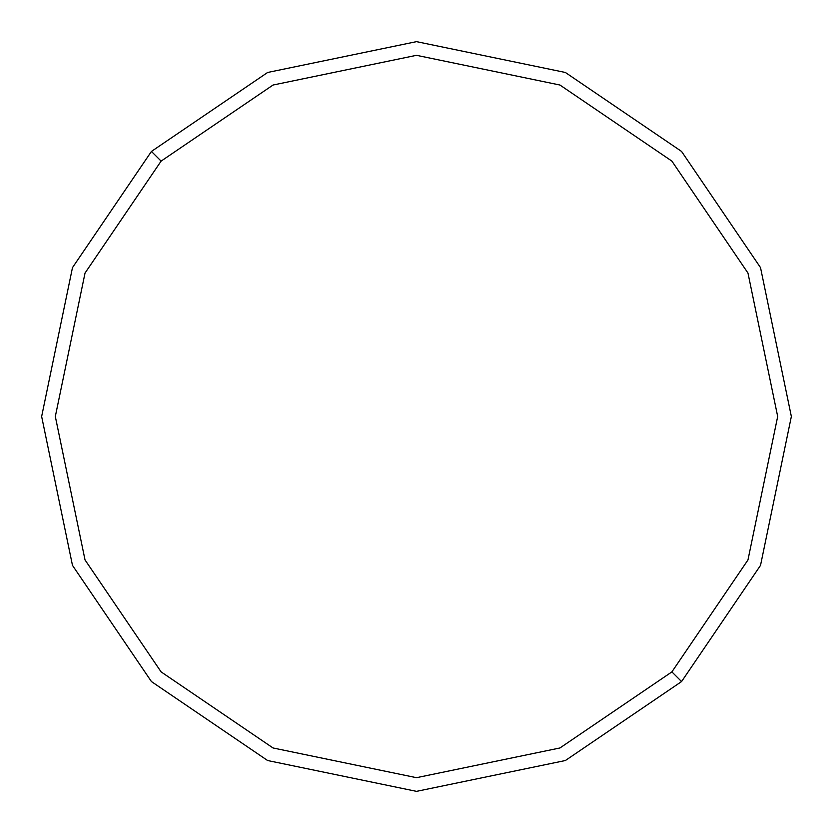<?xml version="1.0" encoding="UTF-8"?>
<svg xmlns="http://www.w3.org/2000/svg" width="833" height="833" viewBox="0 0 833 833"><rect width="100%" height="100%" fill="white"/><g stroke="black" fill="none" stroke-linecap="round" stroke-linejoin="round"><path stroke-width="1.25" d="M151.439 151.439L72.481 267.622L41.65 416.5L72.481 565.378L151.439 681.561L267.622 760.519L416.5 791.35L565.378 760.519L681.561 681.561L760.519 565.378L791.35 416.5L760.519 267.622L681.561 151.439L565.378 72.481L416.5 41.65L267.622 72.481L151.439 151.439L161.113 161.113L85.039 273.047L55.322 416.5L85.039 559.953L161.113 671.887L273.047 747.961L416.5 777.678L559.953 747.961L671.887 671.887L681.561 681.561L565.378 760.519L416.5 791.35L267.622 760.519L151.439 681.561L72.481 565.378L41.65 416.5L72.481 267.622L151.439 151.439L267.622 72.481L416.5 41.65L565.378 72.481L681.561 151.439L760.519 267.622L791.35 416.5L760.519 565.378L681.561 681.561L671.887 671.887L747.961 559.953L777.678 416.5L747.961 273.047L671.887 161.113L559.953 85.039L416.5 55.322L273.047 85.039L161.113 161.113L151.439 151.439M671.887 671.887L559.953 747.961L416.5 777.678L273.047 747.961L161.113 671.887L85.039 559.953L55.322 416.5L85.039 273.047L161.113 161.113L273.047 85.039L416.5 55.322L559.953 85.039L671.887 161.113L747.961 273.047L777.678 416.5L747.961 559.953L671.887 671.887"/></g></svg>
